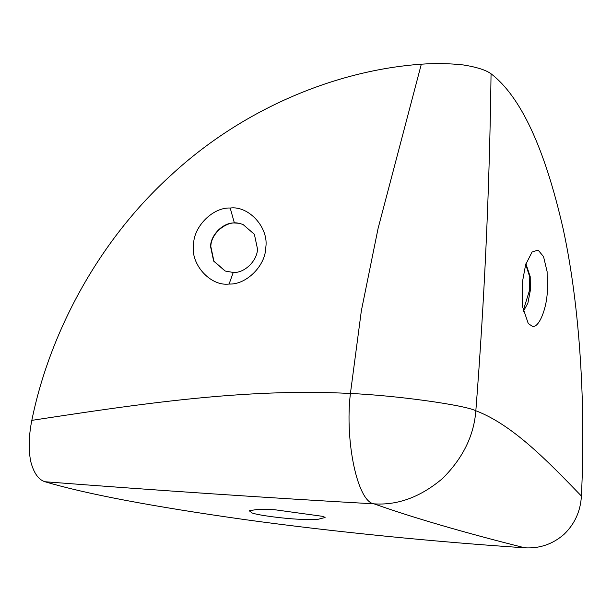 <?xml version="1.0" encoding="UTF-8"?>
<svg xmlns="http://www.w3.org/2000/svg" width="612" height="612" viewBox="0 0 612 612"><rect width="100%" height="100%" fill="white"/><g stroke="black" fill="none" stroke-linecap="round" stroke-linejoin="round"><path stroke-width="0.92" d="M532.333 326.272L528.271 323.564L522.656 306.964L522.189 283.257L525.632 264.698L532.05 252.045L538.116 250.078L543.548 256.635L547.12 271.659L547.266 292.827C546.179 310.536 538.376 328.514 532.333 326.272M525.922 263.757L530.221 276.708L530.313 290.493L527.896 303.154L523.413 311.271M525.7 264.453L529.212 275.316L529.479 290.455L523.268 310.552M252.136 512.978L249.153 510.714L257.706 509.421L274.551 509.712L323.136 516.406L325.094 517.492L317.047 519.557L299.628 519.282C283.471 518.586 258.233 515.281 252.136 512.978M257.491 248.946C257.384 260.582 244.616 273.266 233.248 272.462L225.124 271.017L213.665 261.117L210.543 246.468C210.673 235.008 223.066 222.401 234.381 222.959L238.894 223.288L242.918 224.397L254.378 234.297L257.491 248.946M225.27 271.07L213.917 261.156L210.834 246.575C210.842 233.019 227.381 219.899 239.185 223.395L243.063 224.451M233.248 272.462L229.095 284.037C210.513 286.607 190.011 264.155 193.599 244.134C193.79 226.539 212.831 207.177 230.196 208.034C248.786 205.464 269.288 227.924 265.7 247.944C265.501 265.539 246.468 284.894 229.095 284.037M581.4 496.041C580.558 511.181 574.76 523.956 563.996 534.368C552.705 544.167 539.639 548.65 524.798 547.809C464.164 532.608 413.911 517.951 374.031 503.852C267.949 497.854 158.256 490.48 44.951 481.736C38.342 479.663 33.561 472.724 30.6 460.92C28.42 448.81 28.833 435.293 31.824 420.368C138.679 404.05 245.511 387.939 350.416 393.485L361.348 310.804L378.086 228.429L421.316 64.191C435.675 63.174 449.759 63.434 463.567 64.987C476.97 67.175 486.135 70.112 491.053 73.8C489.592 187.494 484.52 299.811 475.838 410.751C512.321 424.674 546.868 460.255 581.4 496.041C585.791 407.179 580.23 307.476 563.147 228.827C544.741 148.158 520.713 96.482 491.053 73.8M31.824 420.368C49.473 333.326 98.119 241.097 171.36 174.879C243.89 107.789 337.258 70.158 421.316 64.191M44.951 481.736C86.024 493.976 152.755 506.614 245.129 519.642C334.665 532.035 438.246 542.11 524.798 547.809M234.381 222.959L230.196 208.034M475.838 410.751C473.925 435.782 462.779 458.403 442.399 478.622C420.543 497.028 397.754 505.443 374.031 503.852C357.63 502.123 344.64 441.42 350.416 393.485C395.008 395.36 463.988 404.861 475.838 410.751"/></g></svg>
